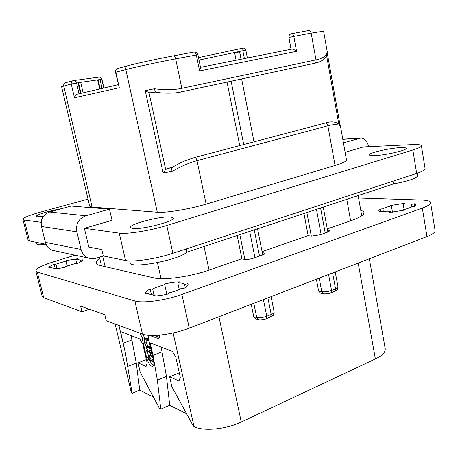 <?xml version="1.0" encoding="UTF-8"?>
<svg xmlns="http://www.w3.org/2000/svg" width="458" height="458" viewBox="0 0 458 458"><rect width="100%" height="100%" fill="white"/><g stroke="black" fill="none" stroke-linecap="round" stroke-linejoin="round"><path stroke-width="0.69" d="M161.147 347.061L166.454 376.413L157.369 380.169L153.006 355.351L150.15 342.859L172.311 351.332L175.735 356.931L180.297 377.346L178.946 380.93L169.626 376.82L178.946 372.955L179.353 373.127M157.369 380.169L160.798 409.143L159.47 408.45L140.194 372.148L138.041 362.885L146.091 366.44L147.155 363.028L142.781 344.021L139.73 338.874L120.569 331.546L125.486 353.421L118.92 325.415M369.337 258.781L385.224 348.698C385.653 352.11 382.378 355.528 375.388 358.946L241.269 422.013C226.04 429.415 202.768 431.533 193.986 426.501L193.373 426.18L171.87 386.741L169.626 376.82M150.768 335.411L149.342 335.64C148.484 336.241 148.312 337.769 148.816 340.22L153.504 360.704C154.134 363.749 153.934 365.639 152.898 366.377C150.487 366.492 148.409 363.641 146.663 357.83L148.684 357.034L148.861 357.732M150.213 335.622L157.586 338.319L158.972 338.29L160.26 335.038M143.234 334.351L144.058 336.876L142.02 337.649L140.24 333.275M142.02 337.649L146.663 357.83M166.454 376.413L169.723 405.267L186.606 413.774M160.798 409.143L169.723 405.267M153.413 397.046L139.747 390.159L132.127 393.319L130.908 390.892L115.176 324.035M255.69 318.865L253.761 316.776L251.213 304.295M237.158 235.532L241.944 258.953M303.957 213.48L308.165 235.733M316.381 279.185L318.636 291.122L320.537 293.177M132.127 393.319L125.486 353.421M131.04 335.548L136.272 363.034L139.747 390.159M138.041 362.885L146.365 359.593M417.272 173.221L417.673 175.666C416.671 178.311 408.588 181.07 393.428 183.944L186.938 252.112C178.918 260.144 129.625 269.31 130.124 262.743L129.711 260.928M46.063 244.383C40.149 245.053 36.978 244.858 36.56 243.805L36.193 242.322M103.296 255.97L95.917 258.26C93.134 258.982 90.758 258.959 88.783 258.186L52.475 250.291C49.178 249.352 46.813 246.719 45.376 242.385L41.46 226.481C40.321 219.296 43.046 214.47 49.636 212.014L71.133 206.06L109.479 209.157L112.055 220.321L84.375 228.307L88.829 247.097L101.773 249.524L103.285 255.97L125.544 260.499L119.257 233.139C126.78 234.393 150.172 230.666 166.781 225.473L412.858 150.024C418.618 148.226 421.469 146.795 421.412 145.73C421.079 144.728 418.114 144.356 412.509 144.602L363.389 146.938L345.132 152.331M421.412 145.73L425.104 168.641C425.196 169.912 422.39 171.504 416.683 173.416L172.884 253.308C156.447 258.81 133.152 262.297 125.544 260.499M368.621 146.686L368.587 146.491C367.259 141.058 364.665 138.259 360.812 138.093L343.437 142.804M119.257 233.139L84.375 228.307M41.168 222.325L24.303 219.989L22.9 219.342C23.352 217.659 29.295 215.22 40.733 212.025L88.016 199.121M400.773 147.619C404.156 147.482 405.948 147.716 406.137 148.329C407.351 150.23 384.663 155.428 374.238 155.617C371.135 155.709 369.509 155.468 369.36 154.89C368.387 152.955 390.01 147.968 400.773 147.619M170.657 216.989L173.284 218.008C175.391 221.185 141.43 229.973 132.602 228.456L130.427 227.489C128.853 224.18 161.147 215.815 170.657 216.989M43.424 216.382L37.327 216.766L36.365 216.348C35.581 214.928 50.987 210.296 61.521 208.722M72.874 80.734L65.689 82.692C64.143 83.167 63.49 84.272 63.731 86.007L92.115 207.09L157.283 212.231C165.693 213.079 189.761 209.123 206.129 204.125L335.05 165.464C342.727 163.111 346.534 161.262 346.477 159.922L340.386 125.647L340.111 126.133C338.267 124.238 334.197 124.124 327.888 125.79L335.05 165.464M92.115 207.09L89.682 206.214L61.612 86.711L71.248 84.014L80.276 82.388L80.797 82.755L78.616 83.075L78.089 82.703M46.035 244.326L29.541 240.965L28.098 240.135L22.9 219.342M54.777 250.795L52.475 250.291M109.479 209.157L85.886 215.781C78.65 218.512 75.633 223.865 76.841 231.834L81.049 249.444C82.6 254.242 85.182 257.156 88.783 258.186M117.488 68.574C115.931 69.324 115.273 70.566 115.531 72.312L119.286 87.73L74.448 97.766C74.969 95.716 75.988 94.503 77.505 94.125L118.284 84.667M80.282 82.394L97.628 79.875L99.695 88.978M100.188 88.863L98.224 80.202L97.726 79.858L99.655 79.578L100.147 79.921L102.077 88.428M98.224 80.202L100.147 79.921M73.606 80.579L98.705 77.15C100.228 76.99 101.247 77.7 101.762 79.274L103.743 88.039M74.448 97.766L71.248 84.014C71.007 82.24 71.666 81.112 73.24 80.631C74.877 80.465 75.976 81.232 76.538 82.938L79.045 93.77M83.121 92.825L80.797 82.755M80.986 93.317L78.616 83.075M77.986 82.726L80.465 93.443M198.514 57.605L242.889 48.124C244.417 47.993 245.408 48.68 245.849 50.174L247.366 57.977M242.832 48.136L242.843 50.746L244.372 58.572M234.645 52.493L239.603 51.439L239.58 51.857L234.645 52.91L234.645 52.493L199.024 60.072M245.849 50.174L239.603 51.439L241.126 59.219M241.028 59.242L239.58 51.857M236.088 60.227L234.645 52.91M173.462 55.876L193.969 52.029C195.011 51.966 195.795 52.933 196.31 54.931L199.596 70.921L200.598 67.778L197.919 54.679C197.341 52.773 196.081 51.88 194.129 52M200.507 67.332L291.706 49.126C292.828 48.949 294.448 49.682 296.566 51.325L199.596 70.921M289.004 38.06L291.03 49.258M291.523 33.72L308.721 30.491C309.894 30.394 310.713 31.264 311.165 33.102L293.818 36.4C293.355 34.533 292.542 33.652 291.385 33.743L290.967 33.863C289.41 34.573 288.717 35.787 288.901 37.499L293.818 36.4L296.566 51.325M155.365 92.041L154.415 88.743C164.766 90.152 173.908 90.008 181.843 88.325L315.997 59.889C322.443 58.504 326.136 56.139 327.069 52.796L327.418 52.716L323.583 31.138L311.165 33.102L315.997 59.889C316.215 61.653 315.814 62.775 314.789 63.261L314.566 63.307M327.046 54.124L327.069 52.796M194.604 157.5L325.146 123.065C326.44 122.87 327.356 123.78 327.888 125.79L197.014 160.672C189.28 162.733 181.013 166.3 172.219 171.366L163.134 172.901L145.243 90.632L154.415 88.743M152.228 92.676L149.016 92.722L145.243 90.632M231.118 81.203L243.725 144.545M239.74 145.592L227.042 82.074M241.629 78.948L254.001 141.831M326.737 55.2L327.418 52.716M337.758 123.225L339.63 124.112L340.386 125.647M325.357 123.007C331.329 121.112 336 121.633 339.367 124.57L340.111 126.133M172.219 171.366C171.481 169.42 171.298 168.212 171.67 167.737L171.727 167.708C175.036 165.567 179.261 163.357 184.402 161.061L194.421 157.546C195.537 157.415 196.402 158.457 197.014 160.672L206.129 204.125M163.134 172.901L165.681 169.592L167.651 168.447L172.718 167.096M127.627 65.792L118.009 68.419C116.292 68.946 115.565 70.211 115.828 72.215L119.286 87.73M392.964 181.191L393.428 183.944M186.251 248.929L186.938 252.112M149.806 360.435C150.98 363.039 152.239 364.728 153.59 365.484M144.058 336.876L144.488 338.748M146.331 346.786L147.052 349.923M147.413 351.481L148.684 357.034M153.94 335.433L159.71 337.523L157.586 338.319M150.304 346.717L148.856 346.156C147.602 345.658 146.709 344.239 146.171 341.908L145.947 339.813M148.581 338.857L146.858 338.21L144.602 338.708M153.316 359.896L150.442 358.688L152.096 354.555M151.295 351.057L147.716 349.694M158.548 335.193L158.949 335.622L158.937 335.164M147.442 347.57L150.476 348.767L150.516 348.429L150.247 347.897L147.327 346.746C146.091 346.265 145.197 344.851 144.642 342.498L144.802 339.653L148.61 340.821L148.386 339.95L145.318 338.794L144.115 339.155L144.259 342.275L145.781 346.099L147.442 347.57M148.386 359.828L153.47 361.963L153.201 361.099L148.919 359.29L151.484 352.597L146.216 350.25L146.503 351.114L150.796 352.855L148.232 359.307L148.386 359.828M150.442 358.688L148.919 359.29M76.721 263.35L75.799 259.537L77.642 258.764L65.998 260.568L65.952 261.06L55.916 264.169L54.13 264.237C50.827 265.623 49.04 266.785 48.771 267.73L51.428 267.329C51.622 267.947 52.91 268.222 55.292 268.153L53.34 268.972C56.626 268.84 60.633 268.228 65.368 267.134L65.42 266.602L75.667 263.396L77.539 263.321C80.797 261.907 82.457 260.757 82.509 259.863L79.875 260.356C79.663 259.715 78.307 259.44 75.799 259.537M80.253 262.005L79.887 260.476M75.038 255.198L53.008 261.976C41.793 265.543 36.062 268.543 35.81 270.981L37.31 272.081L134.841 300.935C142.564 303.528 165.722 300.391 181.895 294.437L422.339 208.075C427.978 206.003 430.726 204.171 430.583 202.596C430.171 201.079 427.159 200.215 421.555 200.014L358.603 198.005M262.102 251.637L307.822 235.698L311.566 236.07L320.073 234.788L328.008 232L330.166 230.586L327.476 229.939M327.287 228.914L351.738 220.39C360.114 217.384 364.202 214.785 364.007 212.586C363.824 211.659 362.747 210.926 360.79 210.405M262.274 252.513L265.067 253.297C265.102 253.806 264.22 254.385 262.428 255.037L253.64 258.123C250.257 259.199 247.337 259.629 244.875 259.405L241.372 258.862L209.529 269.962C191.026 276.575 163.672 280.456 154.249 277.96L100.365 265.566C97.903 264.987 96.535 264.129 96.26 262.989C95.991 261.644 97.13 260.058 99.689 258.226M179.851 281.83C175.265 281.945 170.113 282.678 164.399 284.029L164.737 284.756C159.905 285.935 155.886 287.338 152.669 288.958L150.132 288.987C146.554 290.847 144.865 292.467 145.077 293.859L148.472 293.166C148.959 294.317 151.111 294.895 154.947 294.906L152.749 296.063C157.449 296.005 162.83 295.261 168.887 293.818L168.521 293.017C173.582 291.769 177.704 290.303 180.881 288.632L183.572 288.603C186.79 286.834 188.284 285.311 188.061 284.04L187.906 283.651L184.585 284.452C183.87 283.376 181.614 282.855 177.813 282.901L179.851 281.83M404.282 203.358L390.348 205.533L391.39 205.882C387.502 206.81 384.668 207.8 382.888 208.842L380.283 209.031L378.68 210.903L379.865 211.894L382.573 211.252C384.17 211.796 386.953 211.934 390.914 211.676L389.741 212.403L404.237 210.17L403.103 209.793C407.139 208.814 410.007 207.795 411.719 206.735L414.456 206.535L415.801 204.829L414.307 203.73L411.633 204.365C409.887 203.867 407.07 203.758 403.183 204.039L404.282 203.358M181.895 294.437L189.286 328.157C173.319 334.472 150.281 337.328 142.461 334.094L106.239 320.743L104.808 314.692L80.597 306.116L81.976 311.795L89.379 309.224M189.286 328.157L426.993 236.568C432.575 234.359 435.272 232.343 435.089 230.511L430.583 202.596M37.31 272.081L43.699 297.683L42.153 296.372L35.81 270.981M43.699 297.683L81.976 311.795M151.415 294.671L150.132 288.987M154.008 294.895L152.669 288.958M166.855 294.288L164.737 284.756M188.083 284.458L187.906 283.651M168.704 293.864L168.521 293.017M179.25 289.439L177.813 282.901M185.272 287.595L184.585 284.452M155.188 295.983L154.947 294.906M55.092 268.159L54.13 264.237M67.189 266.167L65.952 261.06M67.349 266.127L65.998 260.568M57.015 268.663L55.916 264.169M55.464 268.835L55.292 268.153M51.525 267.524L51.422 267.111M380.741 211.688L380.283 209.031M392.46 212.169L391.39 205.882M383.34 211.464L382.888 208.842M414.736 206.34L414.307 203.73M403.206 210.405L403.103 209.793M404.105 209.546L403.183 204.039M412.023 206.713L411.633 204.365M391.023 212.306L390.914 211.676M173.13 332.955L193.986 426.501M162.201 351.721L153.006 355.351M375.388 358.946L358.202 263.069M350.622 220.779L346.78 199.345M270.506 317.01L271.216 314.491L266.768 316.26L263.407 299.595M254.957 257.659L249.667 231.404M334.706 291.288L335.559 288.821L332.617 272.934M325.214 232.985L320.589 207.989M330.699 292.897L334.872 291.225C337.981 288.918 337.014 291.288 337.981 286.845L335.559 288.821L331.54 290.424L328.575 274.491M321.115 234.422L316.449 209.358M266.075 318.791L270.661 316.953C274.554 314.142 273.14 316.764 274.165 312.064C274.239 312.837 273.254 313.644 271.216 314.491L267.884 297.872M259.503 256.062L254.253 229.887M258.656 319.644L258.312 319.552C258.65 320.068 264.106 319.856 266.224 318.728L266.768 316.26C262.932 317.623 259.583 318.052 256.72 317.543L253.761 316.776M255.346 318.774L258.312 319.552L256.72 317.543L253.818 303.293M244.875 259.405L239.832 234.651M241.269 422.013L218.941 316.73M209.054 270.128L204.039 246.467M323.692 293.784L323.405 293.727C323.354 293.996 328.277 294.059 330.865 292.828L331.54 290.424C328.031 291.66 324.779 292.089 321.791 291.717L319.22 278.092M311.303 236.042L306.871 212.518M320.245 293.12L323.405 293.727L321.791 291.717L318.636 291.122M157.455 262.652L161.027 278.687M105.134 266.665L102.672 256.165M136.272 363.034L127.673 366.429M132.053 339.905L123.305 343.214M29.541 240.965L24.303 219.989M172.884 253.308L166.781 225.473M416.683 173.416L412.858 150.024M81.049 249.444L45.376 242.385M41.46 226.481L76.841 231.834M85.886 215.781L49.636 212.014M342.819 139.318L359.026 138.327M115.531 72.312L125.813 69.57L157.283 212.231M99.667 79.583L101.934 79.263L103.909 87.999M155.245 92.029C164.617 93.924 177.246 93.077 181.036 91.944L181.036 91.944C181.895 91.463 182.164 90.26 181.843 88.325L175.666 58.859C175.133 56.826 174.361 55.842 173.342 55.899C157.632 58.83 135.362 63.645 128.034 65.683C126.288 66.221 125.544 67.515 125.813 69.57C133.81 67.412 158.388 62.122 175.666 58.859L197.919 54.679M288.929 37.504L291.076 49.246M327.092 53.878C325.999 58.561 321.9 61.687 314.789 63.261L180.847 91.984M151.3 92.871L155.336 92.047M326.594 55.567L338.68 123.414M171.67 167.737L167.651 168.447M165.681 169.592L149.016 92.722M159.659 335.096L158.983 335.353M146.858 338.21L145.318 338.794M148.73 339.819L148.386 339.95M146.171 341.908L144.642 342.498M148.856 346.156L147.327 346.746M150.545 347.782L150.247 347.897M147.802 349.66L146.279 350.255M153.556 360.956L153.201 361.099M134.841 300.935L142.461 334.094M263.923 252.742L264.22 254.247M328.775 230.048L329.056 231.576M422.339 208.075L426.993 236.568M361.74 215.764L358.173 195.583M274.165 312.064L271.084 296.641M262.755 254.917L257.539 228.805M337.981 286.845L335.227 271.926M327.865 232.051L323.262 207.108M101.476 265.817L99.438 257.167M359.851 138.15L342.796 139.198M155.314 92.047L151.06 92.917M327.396 53.872L339.968 124.553M101.934 79.263C101.516 77.883 100.588 77.162 99.157 77.099M150.024 335.382L149.543 335.565M158.949 335.622L160.26 335.119M146.216 350.25L147.739 349.654"/></g></svg>
